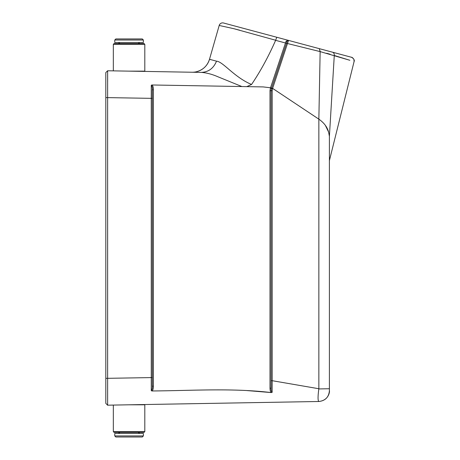 <?xml version="1.0" encoding="UTF-8"?>
<svg xmlns="http://www.w3.org/2000/svg" width="460" height="460" viewBox="0 0 460 460"><rect width="100%" height="100%" fill="white"/><g stroke="black" fill="none" stroke-linecap="round" stroke-linejoin="round"><path stroke-width="0.69" d="M152.323 377.591L151.265 377.591L151.265 98.348L152.323 98.348L152.323 89.775L153.375 89.775L153.375 386.164L152.323 386.164L152.323 98.348L152.323 386.164C152.484 388.2 152.133 389.723 151.277 390.735L151.265 377.591L105.817 378.35L105.817 403.391L105.817 72.553L107.634 70.765L107.634 405.179L318.855 401.494C329.383 400.338 329.751 390.776 329.4 390.758L329.4 136.309L329.4 160.58L354.073 61.611C354.66 60.047 353.809 58.61 351.532 57.287L288.523 40.405L272.492 88.751L272.182 90.672L272.182 380.69L318.855 388.74L318.855 119.157C324.018 122.774 327.267 127.081 328.595 132.066L325.329 125.287M105.817 389.493L105.817 385.836L105.817 389.493M246.882 390.569L271.233 392.57C231.564 387.872 191.757 390.695 152.036 390.966L151.277 390.735M326.301 398.308L326.652 397.929M329.4 390.764C328.791 397.193 325.277 400.769 318.855 401.494C317.808 400.758 317.797 396.572 318.826 388.93L329.4 388.74L329.4 390.764C328.791 397.193 325.272 400.769 318.855 401.494L317.682 401.511M349.847 60.289L334.282 55.47L329.4 136.309L328.595 132.066M271.561 88.084L272.625 88.389L318.855 119.157L320.143 51.606L286.499 43.286L271.285 89.01M192.177 72.237L191.998 72.237A17.888 17.888 -89 0 0 209.501 59.282L216.511 61.174C223.157 61.657 233.979 77.09 251.545 84.479L246.813 86.629L263.195 86.917L270.526 87.774L270.417 88.073L271.457 88.412L271.089 90.672L271.089 388.177C270.952 390.12 271.296 391.523 272.119 392.397L271.233 392.57C270.537 392.219 270.123 390.753 269.997 388.177L271.089 388.177M105.817 97.589L151.265 98.348L151.277 85.203L152.036 84.979C152.904 85.692 153.352 87.291 153.375 89.775M152.036 84.979L263.195 86.917M153.375 386.164C153.312 388.849 152.864 390.448 152.036 390.966M334.282 55.47C334.339 53.739 333.776 52.658 332.591 52.216L319.274 48.645L320.143 51.606L348.996 60.024M287.189 41.216L286.16 41.107L288.523 40.405L223.761 23.057M277.179 71.242L286.517 43.234L285.47 42.981L286.039 41.36L287.218 41.118L275.862 75.198M251.545 84.479C260.394 71.403 268.421 56.689 275.62 40.342L285.47 42.981L270.526 87.774L271.567 88.073M326.652 53.262L330.142 54.24M351.566 57.299L293.693 41.791M288.886 40.503L276.782 37.26L275.655 40.244L233.68 28.652L219.196 25.467A3.576 3.576 105 0 1 223.56 23M287.293 40.94L288.523 40.405M196.219 71.806C202.929 70.046 207.356 65.872 209.501 59.282L219.196 25.467M199.335 72.364L201.44 72.398C206.684 72.812 212.215 74.284 218.034 76.82L241.88 86.543L246.813 86.629M201.049 72.392L201.44 72.398C208.575 72.03 213.595 68.293 216.511 61.174M199.87 72.375L107.634 70.765L105.817 72.553L107.634 70.765L107.651 81.541M151.277 85.203C152.133 86.221 152.484 87.745 152.323 89.775M210.829 59.76L210.502 59.65M233.887 28.704L239.804 30.256M199.157 72.358L192.314 72.243M272.182 90.672L271.089 90.672L271.089 380.69L272.182 380.69L272.119 392.397M236.664 402.925L107.634 405.179L105.817 403.391L107.634 405.179M293.037 401.942L272.337 402.304M138.161 43.591L139.8 42.515M143.376 42.515L114.758 42.515L114.758 40.014L115.834 38.939L142.307 38.939L143.376 40.014L143.376 42.515M129.07 71.139L144.808 71.139L144.808 44.309L113.327 44.309L113.327 70.863M113.327 44.309L114.045 43.591L144.095 43.591L144.808 44.309M129.07 404.806L144.808 404.806L144.808 431.635L113.327 431.635L113.327 405.082M113.327 431.635L114.045 432.348L144.095 432.348L144.808 431.635M138.161 432.348L139.8 433.423M143.376 433.423L114.758 433.423L114.758 435.925L115.834 437L142.307 437L143.376 435.925L143.376 433.423M270.417 88.073L269.997 90.672L271.089 90.672M269.997 90.672L269.997 388.177M272.492 88.751L271.457 88.412M320.166 51.457L320.195 51.089M143.376 40.014L114.758 40.014M143.376 435.925L114.758 435.925M271.089 190.837L271.089 380.69M351.296 57.224L351.532 57.293C351.733 56.856 355.206 59.633 354.079 61.611L353.935 59.438M351.532 57.287L351.216 57.207M201.44 72.398L200.376 72.381M105.817 94.196L105.817 90.102M105.817 86.451L105.817 83.444M105.817 381.742L105.817 385.836L105.817 381.742M105.817 394.68L105.817 395.928M318.855 401.494L107.456 405.179M119.979 43.591L118.335 42.515M119.979 432.348L118.335 433.423"/></g></svg>
